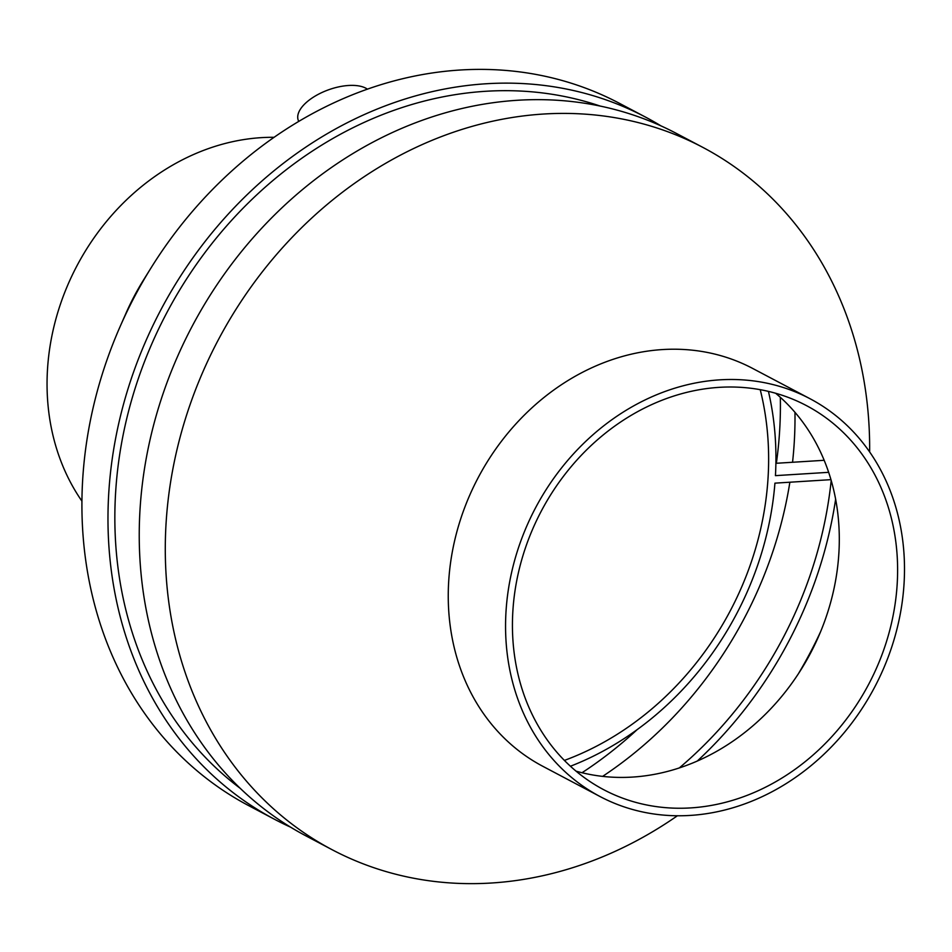 <?xml version="1.0" encoding="UTF-8"?>
<svg xmlns="http://www.w3.org/2000/svg" width="952" height="952" viewBox="0 0 952 952"><rect width="100%" height="100%" fill="white"/><g stroke="black" fill="none" stroke-linecap="round" stroke-linejoin="round"><path stroke-width="1.43" d="M298.702 121.487L298.238 120.202A38.782 18.314 -19.8 0 1 311.518 98.413A38.782 18.314 -19.8 0 1 348.599 85.478A38.782 18.314 -19.8 0 1 367.448 89.191M768.442 391.415A297.298 253.506 -62.2 0 1 775.44 475.643L828.68 472.323M830.977 479.653L774.928 483.152A297.298 253.506 -62.2 0 1 570.427 766.241M760.243 389.713A289.063 246.497 -62.2 0 1 564.393 760.422M290.55 827.145A397.079 338.603 -62.2 0 1 274.676 819.363L248.615 805.606A397.079 338.603 -62.2 0 1 82.883 476.405A397.079 338.603 -62.2 0 1 120.452 325.798A397.079 338.603 -62.2 0 1 151.011 267.952A397.079 338.603 -62.2 0 1 619.585 103.399L645.634 117.167A397.079 338.603 -62.2 0 1 661.009 125.902M120.452 325.798L126.188 312.791A224.91 191.78 -62.2 0 1 143.502 280.031L151.011 267.952M81.931 501.145A224.91 191.78 -62.2 0 1 47.6 367.817A224.91 191.78 -62.2 0 1 274.14 137.302M780.331 397.317A389.32 331.986 -62.2 0 1 776.368 463.267M637.174 729.613A389.32 331.986 -62.2 0 1 582.005 772.738M794.968 412.299A381.573 325.37 -62.2 0 1 792.552 462.255M789.874 482.212A381.573 325.37 -62.2 0 1 602.628 776.368M831.203 480.451A381.573 325.37 -62.2 0 1 679.347 767.907M820.636 631.616A389.32 331.986 -62.2 0 1 798.264 673.968M835.642 499.169A389.32 331.986 -62.2 0 1 697.316 761.017M775.69 393.295A217.151 185.176 -62.2 0 1 818.244 637.209A217.151 185.176 -62.2 0 1 801.536 668.839A217.151 185.176 -62.2 0 1 576.067 771.168M512.961 609.613A217.151 185.176 -62.2 0 1 806.475 405.623A217.151 185.176 -62.2 0 1 868.759 684.131A217.151 185.176 -62.2 0 1 603.604 789.648A217.151 185.176 -62.2 0 1 512.961 609.613M506.107 610.042A224.91 191.78 -62.2 0 1 810.092 398.769A224.91 191.78 -62.2 0 1 874.614 687.225A224.91 191.78 -62.2 0 1 599.974 796.503A224.91 191.78 -62.2 0 1 506.107 610.042M599.974 796.503L542.664 766.217A224.91 191.78 -62.2 0 1 448.797 579.768A224.91 191.78 -62.2 0 1 752.782 368.495L810.092 398.769M677.431 815.745A397.079 338.603 -62.2 0 1 331.986 849.648A397.079 338.603 -62.2 0 1 166.255 520.447A397.079 338.603 -62.2 0 1 702.945 147.441A397.079 338.603 -62.2 0 1 869.64 451.902M331.986 849.648L305.937 835.88A397.079 338.603 -62.2 0 1 140.206 506.69A397.079 338.603 -62.2 0 1 676.896 133.685L702.945 147.441M240.154 788.292A389.32 331.986 -62.2 0 1 115.799 489.745A389.32 331.986 -62.2 0 1 600.51 106.172M274.676 819.363A397.079 338.603 -62.2 0 1 108.944 490.173A397.079 338.603 -62.2 0 1 645.634 117.167M824.194 460.292L775.892 463.303"/></g></svg>
